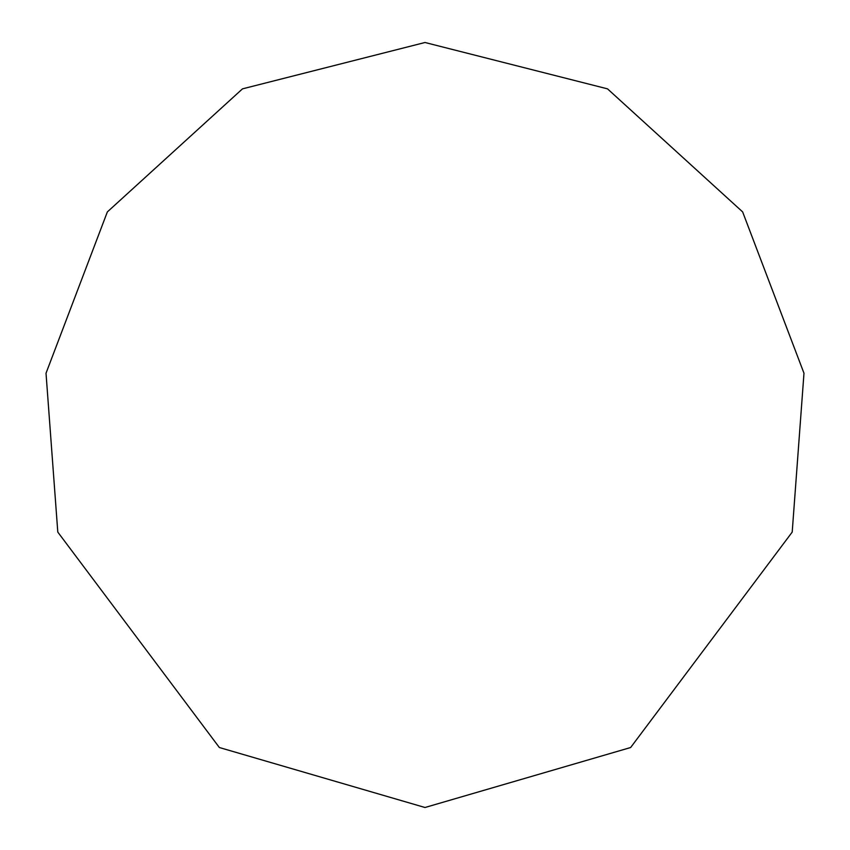 <?xml version="1.0" encoding="UTF-8"?>
<svg xmlns="http://www.w3.org/2000/svg" width="850" height="850" viewBox="0 0 850 850"><rect width="100%" height="100%" fill="white"/><g stroke="black" fill="none" stroke-linecap="round" stroke-linejoin="round"><path stroke-width="1.27" d="M425 807.5L630.636 747.522L792.2 532.1L803.983 373.246L742.645 211.916L607.516 88.857L425 42.5L242.484 88.857L107.355 211.916L46.017 373.246L57.8 532.1L219.364 747.522L425 807.5"/></g></svg>
